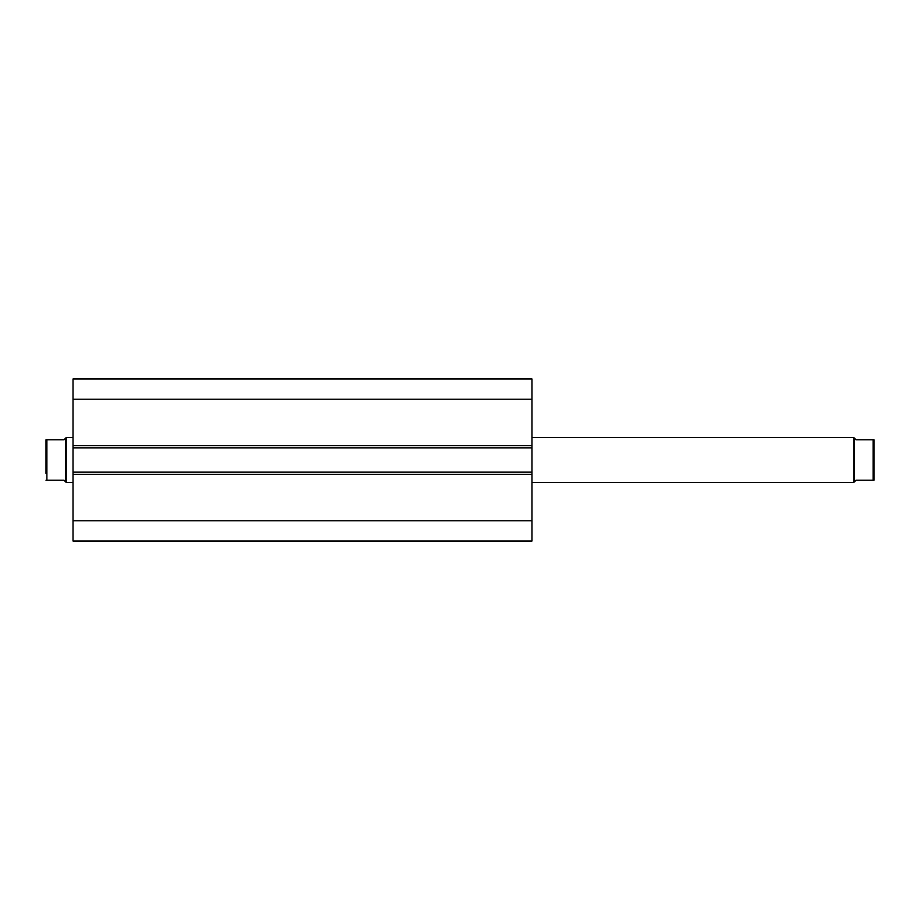 <?xml version="1.0" encoding="UTF-8"?>
<svg xmlns="http://www.w3.org/2000/svg" width="920" height="920" viewBox="0 0 920 920"><rect width="100%" height="100%" fill="white"/><g stroke="black" fill="none" stroke-linecap="round" stroke-linejoin="round"><path stroke-width="1.38" d="M854.427 481.827L854.427 438.173L853.748 437.494L853.748 482.505L856.002 480.251L874 480.251L873.103 480.251L873.103 439.748L856.002 439.748L854.427 438.173M532.001 482.505L853.748 482.505M532.001 437.494L853.748 437.494M46 446.499L46 473.501L46 439.748L63.997 439.748L66.251 437.494L73.002 437.494M46 473.501L46 439.748L46.897 439.748L46.897 480.251L46 480.251L63.997 480.251L66.251 482.505L66.251 437.494M73.002 482.505L66.251 482.505M65.573 481.827L65.573 438.173M873.103 439.748L874 439.748L873.103 439.748M874 480.251L874 439.748M73.002 445.602L73.002 379.005L532.001 379.005L532.001 447.844L73.002 447.844L73.002 445.602L532.001 445.602M532.001 472.155L532.001 474.398L73.002 474.398L73.002 472.155L532.001 472.155L532.001 447.844M532.001 474.398L532.001 540.995L73.002 540.995L73.002 474.398M73.002 472.155L73.002 447.844M73.002 399.245L532.001 399.245M532.001 520.754L73.002 520.754"/></g></svg>
